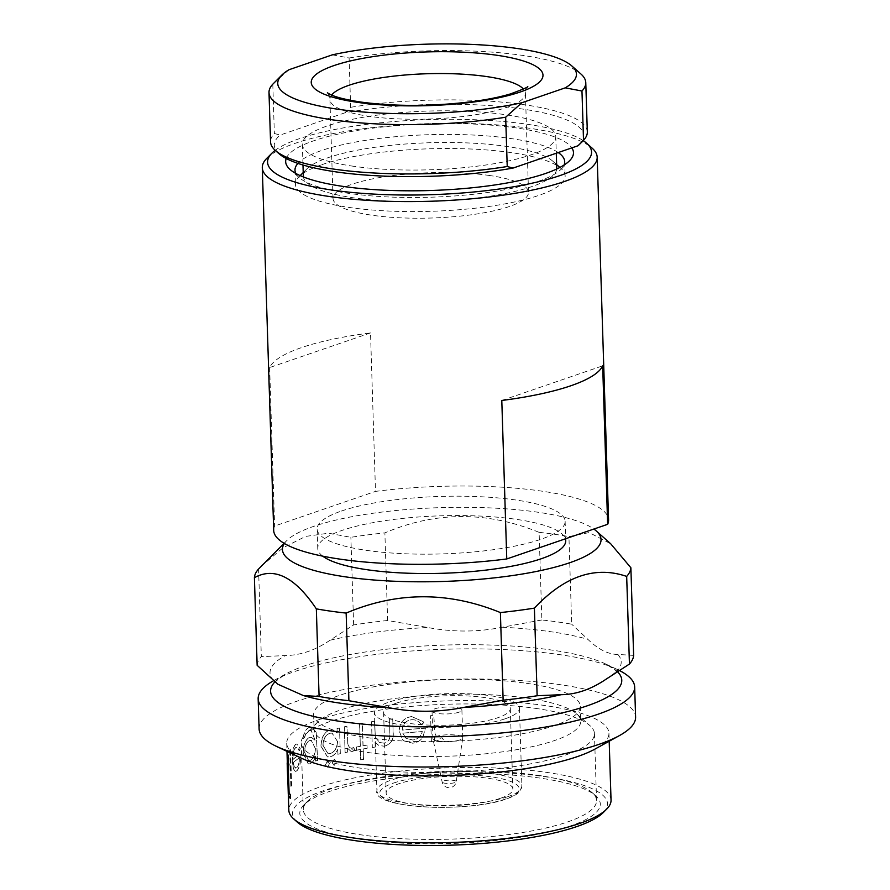 <?xml version="1.0" encoding="UTF-8"?>
<svg xmlns="http://www.w3.org/2000/svg" width="890" height="890" viewBox="0 0 890 890"><rect width="100%" height="100%" fill="white"/><g stroke="black" fill="none" stroke-linecap="round" stroke-linejoin="round"><path stroke-width="0.67" stroke-dasharray="4.45 3.34" d="M505.253 718.753A72.535 16.81 -1.8 0 0 519.46 708.206A72.535 16.81 -1.8 0 0 469.408 693.822A72.535 16.81 -1.8 0 0 388.674 702.221A72.535 16.81 -1.8 0 0 374.468 712.756A72.535 16.81 -1.8 0 0 424.519 727.141A72.535 16.81 -1.8 0 0 505.253 718.753M500.436 798.285A63.39 14.685 178.2 0 1 429.881 805.628A63.39 14.685 178.2 0 1 386.138 793.057A63.39 14.685 178.2 0 1 398.553 783.845A63.39 14.685 178.2 0 1 469.108 776.503A63.39 14.685 178.2 0 1 512.851 789.074A63.39 14.685 178.2 0 1 500.436 798.285M396.017 703.256A63.39 14.685 -1.8 0 0 383.601 712.478A63.39 14.685 -1.8 0 0 427.345 725.039A63.39 14.685 -1.8 0 0 497.899 717.707A63.39 14.685 -1.8 0 0 510.315 708.496A63.39 14.685 -1.8 0 0 466.571 695.924A63.39 14.685 -1.8 0 0 396.017 703.256M458.973 712.189A14.941 3.46 178.2 0 1 442.341 713.914A14.941 3.46 178.2 0 1 432.028 710.954A14.941 3.46 178.2 0 1 434.954 708.785A14.941 3.46 178.2 0 1 451.586 707.049A14.941 3.46 178.2 0 1 461.899 710.02A14.941 3.46 178.2 0 1 458.973 712.189M459.841 739.946A14.941 3.46 178.2 0 1 443.509 741.682A14.941 3.46 178.2 0 1 432.918 738.856A14.941 3.46 178.2 0 1 432.896 738.711A14.941 3.46 178.2 0 1 435.822 736.542A14.941 3.46 178.2 0 1 452.454 734.806A14.941 3.46 178.2 0 1 462.767 737.765A14.941 3.46 178.2 0 1 462.755 737.921A14.941 3.46 178.2 0 1 459.841 739.946M454.857 782.599A7.042 1.635 178.2 0 1 445.022 783.233A7.042 1.635 178.2 0 1 442.174 782.087A7.042 1.635 178.2 0 1 443.543 780.997A7.042 1.635 178.2 0 1 453.388 780.363A7.042 1.635 178.2 0 1 456.236 781.643A7.042 1.635 178.2 0 1 454.857 782.599M360.717 839.348A150.321 34.832 -1.8 0 0 533.755 835.131A150.321 34.832 -1.8 0 0 595.699 795.794A150.321 34.832 -1.8 0 0 539.385 777.994A150.321 34.832 -1.8 0 0 303.868 804.961A150.321 34.832 -1.8 0 0 360.717 839.348M537.115 775.212A146.694 33.998 178.2 0 1 592.084 792.578A146.694 33.998 178.2 0 1 596.556 800.544A146.694 33.998 178.2 0 1 516.423 833.485A146.694 33.998 178.2 0 1 362.753 835.087A146.694 33.998 178.2 0 1 303.312 809.755A146.694 33.998 178.2 0 1 307.284 801.534A146.694 33.998 178.2 0 1 537.115 775.212M297.371 822.171A157.563 36.512 178.2 0 1 362.308 780.942A157.563 36.512 178.2 0 1 543.69 776.514A157.563 36.512 178.2 0 1 603.264 812.559M611.041 800.088A161.179 37.358 -1.8 0 0 545.726 772.253A161.179 37.358 -1.8 0 0 376.882 774.022A161.179 37.358 -1.8 0 0 288.827 810.212M535.012 708.295A146.694 33.998 178.2 0 1 589.981 725.673A146.694 33.998 178.2 0 1 594.453 733.627A146.694 33.998 178.2 0 1 514.32 766.579A146.694 33.998 178.2 0 1 360.65 768.181A146.694 33.998 178.2 0 1 301.209 742.85A146.694 33.998 178.2 0 1 305.181 734.617A146.694 33.998 178.2 0 1 535.012 708.295M526.713 698.094A133.4 30.916 178.2 0 1 576.687 713.88A133.4 30.916 178.2 0 1 580.758 721.123A133.4 30.916 178.2 0 1 507.89 751.082A133.4 30.916 178.2 0 1 368.149 752.54A133.4 30.916 178.2 0 1 314.092 729.5A133.4 30.916 178.2 0 1 317.697 722.024A133.4 30.916 178.2 0 1 526.713 698.094M288.738 791.866A161.179 37.358 178.2 0 0 288.939 792.356L287.937 760.75M290.518 798.486A161.179 37.358 178.2 0 1 288.471 794.158L288.36 790.543M287.804 777.415L288.316 780.942L289.105 763.787A161.368 37.391 178.2 0 0 287.37 769.316L287.548 757.579C287.837 756.645 288.182 757.69 288.594 760.716L288.916 758.569C288.36 754.486 287.87 753.073 287.47 754.319L287.348 762.952M287.37 769.316L287.359 757.579C287.659 756.645 288.004 757.69 288.416 760.716L288.738 758.569C288.182 754.486 287.693 753.073 287.292 754.331L287.114 755.554M288.126 780.942L289.283 763.787A161.179 37.358 178.2 0 0 287.548 769.305M291.041 786.304A161.179 37.358 178.2 0 1 291.664 785.547L290.529 749.424A161.179 37.358 178.2 0 0 289.895 750.181L290.863 786.304A161.368 37.391 178.2 0 1 291.486 785.547L291.664 785.547M299.24 750.837L300.308 748.712L297.004 743.951L295.714 744.385C293.266 746.977 292.154 752.417 292.376 760.705L293.411 768.593L295.469 771.419L296.581 771.007C298.028 770.006 299.229 767.503 300.186 763.52L301.031 753.941A161.179 37.358 178.2 0 0 293.177 759.348C293.066 753.418 293.9 749.514 295.691 747.644L296.648 747.322L295.691 747.644C297.093 746.732 298.272 747.8 299.24 750.837L300.141 748.701L296.837 743.94L295.714 744.385M315.794 761.039A161.179 37.358 178.2 0 1 317.641 760.36L316.195 732.248L311.689 727.108L309.231 727.519C306.06 728.754 304.013 732.448 303.112 738.6A161.179 37.358 178.2 0 1 304.558 737.877C305.459 733.894 307.005 731.524 309.175 730.746L311.289 730.367L315.138 740.235L311.266 737.231L309.331 737.543C305.348 740.002 303.368 745.308 303.379 753.463L308.418 764.009L310.209 763.709C312.412 762.763 314.226 760.372 315.65 756.533L315.639 761.017A161.368 37.391 178.2 0 1 317.496 760.338L317.641 760.36M334.462 765.222L336.509 761.729L334.284 759.359L332.281 762.852L334.462 765.222L333.65 765.233L334.462 765.222M332.148 762.83L334.34 765.2L336.376 761.707L334.151 759.326L334.851 759.292L332.281 762.852M327.542 767.169L329.445 763.653L327.364 761.306L325.495 764.833L327.542 767.169L326.797 767.191L327.542 767.169M325.362 764.81L327.409 767.147L329.311 763.631L327.22 761.284L327.854 761.228L325.495 764.833M340.325 753.73L339.524 727.987A161.179 37.358 178.2 0 0 337.143 728.576L337.288 733.026L332.849 729.967L329.567 730.134C324.049 732.526 321.234 737.888 321.101 746.232L327.565 756.967L330.468 756.756C333.528 755.922 335.975 753.519 337.811 749.547L337.955 754.308A161.179 37.358 178.2 0 1 340.325 753.73L339.524 727.987M345.209 752.584A161.179 37.358 178.2 0 1 347.712 752.028L347.601 748.245L351.049 751.36L352.829 751.416L355.077 750.07L353.553 747.622L351.038 748.29L352.229 748.356C349.904 748.223 348.457 746.665 347.912 743.673L346.911 726.296A161.179 37.358 178.2 0 0 344.408 726.852L345.098 752.551A161.368 37.391 178.2 0 1 347.601 752.006L347.712 752.028M360.773 759.871A161.179 37.358 178.2 0 1 363.509 759.381L363.176 749.002A161.179 37.358 178.2 0 1 367.136 748.323L367.036 745.164A161.179 37.358 178.2 0 0 363.076 745.842L362.375 723.27A161.179 37.358 178.2 0 0 359.638 723.759L360.35 746.332A161.179 37.358 178.2 0 0 356.512 747.055L356.612 750.214A161.179 37.358 178.2 0 1 360.45 749.491L360.673 759.849A161.368 37.391 178.2 0 1 363.409 759.348L363.509 759.381M372.387 747.478A161.179 37.358 178.2 0 1 375.269 747.044L375.124 742.394L378.951 745.52L384.369 746.221C391.055 744.285 393.981 739.557 393.124 732.047L392.713 718.898A161.179 37.358 178.2 0 0 389.675 719.254L389.887 737.265C389.13 740.747 387.083 742.694 383.746 743.128L379.719 742.56L375.413 737.454L374.456 721.301A161.179 37.358 178.2 0 0 371.586 721.745L372.309 747.444A161.368 37.391 178.2 0 1 375.18 747.01L375.269 747.044M421.081 724.449L423.885 722.78L423.117 721.612L411.67 716.572C403.693 717.974 399.554 722.791 399.265 731.024L402.436 739.323L404.171 740.958L412.582 743.206C416.876 742.85 420.303 740.903 422.872 737.343L425.431 728.231A161.179 37.358 178.2 0 0 402.347 730.1C402.625 724.226 405.629 720.778 411.369 719.765C415.541 719.487 418.778 721.045 421.081 724.449L420.625 723.848L421.081 724.449M434.598 741.225L434.487 737.443C436.022 739.946 438.214 741.259 441.062 741.381L443.865 740.391L441.996 737.721L440.35 738.255C437.413 737.765 435.611 736.008 434.921 732.948L433.797 715.493A161.368 37.391 178.2 0 0 430.56 715.671L431.361 741.403A161.179 37.358 178.2 0 1 434.62 741.27L434.498 737.487C436.033 739.979 438.225 741.292 441.073 741.426L443.865 740.435L441.996 737.765L440.361 738.288C437.435 737.81 435.622 736.041 434.932 732.993L433.808 715.538A161.179 37.358 178.2 0 0 430.582 715.705L431.383 741.448A161.368 37.391 178.2 0 1 434.598 741.225L434.62 741.27M301.565 758.258A161.179 37.358 178.2 0 1 286.725 743.306A161.179 37.358 178.2 0 1 374.779 707.105A161.179 37.358 178.2 0 1 543.623 705.347A161.179 37.358 178.2 0 1 608.938 733.182A161.179 37.358 178.2 0 1 595.065 749.035M259.101 728.91A188.346 43.655 178.2 0 1 361.985 686.613A188.346 43.655 178.2 0 1 559.287 684.555A188.346 43.655 178.2 0 1 635.605 717.073M273.608 680.683A188.346 43.655 178.2 0 1 274.365 680.26A188.346 43.655 178.2 0 1 558.341 654.439A188.346 43.655 178.2 0 1 617.326 669.48A188.346 43.655 178.2 0 1 619.918 670.771M261.137 566.396L282.831 547.917L305.559 536.425L328.566 533.199L350.871 537.315A188.346 43.655 178.2 0 1 384.88 532.876C435.711 511.305 487.13 511.127 539.118 532.354L541.865 619.974A188.346 43.655 178.2 0 1 557.318 621.899A188.346 43.655 178.2 0 1 571.68 624.202L568.933 536.581L589.158 532.576L610.685 543.757M633.624 655.374L617.883 654.462C608.159 654.384 598.158 649.355 587.878 639.354L571.68 624.202M284.377 543.49A159.377 36.935 178.2 0 1 286.758 540.608A159.377 36.935 178.2 0 1 536.459 512.017A159.377 36.935 178.2 0 1 593.852 529.049M539.118 532.354A188.346 43.655 178.2 0 1 554.57 534.278A188.346 43.655 178.2 0 1 568.933 536.581M526.246 683.253A133.4 30.916 178.2 0 1 580.291 706.293A133.4 30.916 178.2 0 1 507.422 736.252A133.4 30.916 178.2 0 1 367.681 737.71A133.4 30.916 178.2 0 1 313.625 714.67A133.4 30.916 178.2 0 1 386.494 684.71A133.4 30.916 178.2 0 1 526.246 683.253M332.37 54.835L349.103 57.983L350.649 107.29L345.086 112.763A154.849 35.889 178.2 0 1 521.073 108.825A154.849 35.889 178.2 0 1 579.624 144.247M587.322 131.92A158.465 36.724 -1.8 0 0 523.109 104.564A158.465 36.724 -1.8 0 0 350.649 107.29M353.708 166.297A126.769 29.381 178.2 0 1 302.333 144.403A126.769 29.381 178.2 0 1 371.586 115.934A126.769 29.381 178.2 0 1 504.385 114.554A126.769 29.381 178.2 0 1 555.76 136.448A126.769 29.381 178.2 0 1 486.507 164.917A126.769 29.381 178.2 0 1 353.708 166.297M556.728 169.011A126.769 29.381 178.2 0 1 485.829 196.857A126.769 29.381 178.2 0 1 354.698 197.992A126.769 29.381 178.2 0 1 303.412 176.965M303.334 176.098A126.769 29.381 178.2 0 1 306.761 168.989A126.769 29.381 178.2 0 1 505.387 146.249A126.769 29.381 178.2 0 1 552.879 161.257A126.769 29.381 178.2 0 1 556.751 168.143M321.857 164.672A134.924 31.272 178.2 0 1 510.471 152.513A134.924 31.272 178.2 0 1 561.034 168.488A134.924 31.272 178.2 0 1 565.15 175.808A134.924 31.272 178.2 0 1 538.728 195.422A134.924 31.272 178.2 0 1 350.104 207.581A134.924 31.272 178.2 0 1 295.435 184.286A134.924 31.272 178.2 0 1 299.084 176.71A134.924 31.272 178.2 0 1 321.857 164.672M488.888 175.408A97.8 22.662 178.2 0 1 528.515 192.296A97.8 22.662 178.2 0 1 475.104 214.256A97.8 22.662 178.2 0 1 372.654 215.324A97.8 22.662 178.2 0 1 333.027 198.437A97.8 22.662 178.2 0 1 386.449 176.476A97.8 22.662 178.2 0 1 488.888 175.408M286.213 158.498A143.98 33.364 178.2 0 1 313.858 140.742A143.98 33.364 178.2 0 1 464.146 123.721A143.98 33.364 178.2 0 1 571.836 147.885M558.23 152.557A134.924 31.272 -1.8 0 0 451.697 134.435A134.924 31.272 -1.8 0 0 321.412 150.577A134.924 31.272 -1.8 0 0 297.916 163.393M295.847 173.461A134.924 31.272 -1.8 0 0 299.107 177.522A134.924 31.272 -1.8 0 0 403.793 197.424A134.924 31.272 -1.8 0 0 538.283 181.338A134.924 31.272 -1.8 0 0 561.056 169.289A134.924 31.272 -1.8 0 0 564.06 165.039M583.195 140.642A162.091 37.569 -1.8 0 0 454.868 119.282A162.091 37.569 -1.8 0 0 299.307 138.684A162.091 37.569 -1.8 0 0 275.21 150.332M266.833 158.298A167.52 38.826 178.2 0 1 295.113 143.346A167.52 38.826 178.2 0 1 462.088 123.365A167.52 38.826 178.2 0 1 592.061 148.085M370.518 332.916L269.648 367.559A167.52 38.826 178.2 0 1 301.532 347.601A167.52 38.826 178.2 0 1 370.518 332.916L375.502 491.391A167.52 38.826 178.2 0 1 608.571 519.916M341.437 511.038A124.055 28.747 178.2 0 1 479.521 496.687A124.055 28.747 178.2 0 1 565.128 521.273A124.055 28.747 178.2 0 1 540.842 539.307A124.055 28.747 178.2 0 1 402.747 553.669A124.055 28.747 178.2 0 1 317.14 529.072A124.055 28.747 178.2 0 1 341.437 511.038M322.736 556.161A124.055 28.747 178.2 0 1 317.752 548.44A124.055 28.747 178.2 0 1 342.049 530.407A124.055 28.747 178.2 0 1 480.133 516.055A124.055 28.747 178.2 0 1 565.74 540.653M273.697 530.44A167.52 38.826 178.2 0 1 274.621 526.034L375.502 491.391M269.648 367.559L274.621 526.034M501.793 400.478L602.675 365.834M349.103 57.983A158.465 36.724 178.2 0 1 580.936 74.015M345.086 112.763L280.139 135.069L274.354 133.489A158.465 36.724 -1.8 0 0 270.549 141.877M279.004 153.692A154.849 35.889 178.2 0 1 280.139 135.069M272.796 84.194L274.354 133.489M274.165 82.803L288.983 69.731M541.865 619.974L502.338 627.227C477.908 632.212 452.999 632.289 427.612 627.483L387.628 620.497L384.88 532.876M387.628 620.497A188.346 43.655 178.2 0 0 353.63 624.936L330.057 640.221C315.505 650.178 300.598 655.296 285.345 655.585L261.326 656.631L258.578 569.01M257.143 665.308A188.346 43.655 178.2 0 1 261.326 656.631M353.63 624.936L350.871 537.315M411.625 716.528C403.637 717.93 399.499 722.747 399.209 730.99L402.391 739.279L404.116 740.914L412.537 743.161C416.843 742.805 420.269 740.858 422.839 737.309L425.409 728.187A161.368 37.391 178.2 0 0 402.291 730.067C402.569 724.182 405.584 720.733 411.325 719.721C415.508 719.443 418.745 721 421.048 724.404L423.851 722.736L423.095 721.579L411.67 716.572M405.918 738.166L402.714 733.193A161.368 37.391 178.2 0 1 422.294 731.558C421.037 736.553 417.799 739.356 412.604 739.99L405.918 738.166M402.77 733.227A161.179 37.358 178.2 0 1 422.327 731.602L422.294 731.558C421.059 736.586 417.833 739.401 412.649 740.024L405.962 738.199L402.714 733.193M375.18 747.01L375.124 742.394M375.035 742.36L378.873 745.475L384.369 746.221M384.291 746.176C390.988 744.251 393.914 739.523 393.069 732.003L392.713 718.898M389.675 719.254L389.609 719.22A161.368 37.391 178.2 0 1 392.657 718.864M389.609 719.22L389.887 737.265M389.82 737.22C389.064 740.702 387.017 742.66 383.679 743.083L383.746 743.128M383.679 743.083L379.641 742.527L375.413 737.454M375.324 737.41L374.456 721.301M371.586 721.745L371.497 721.712A161.368 37.391 178.2 0 1 374.378 721.267M371.497 721.712L372.309 747.444M363.409 759.348L363.176 749.002M363.087 748.968A161.368 37.391 178.2 0 1 367.047 748.29L367.136 748.323M367.047 748.29L367.036 745.164M363.076 745.842L362.986 745.809A161.368 37.391 178.2 0 1 366.947 745.13M362.986 745.809L362.375 723.27M359.638 723.759L359.538 723.726A161.368 37.391 178.2 0 1 362.274 723.236M359.538 723.726L360.35 746.332M356.512 747.055L356.412 747.022A161.368 37.391 178.2 0 1 360.25 746.298M356.412 747.022L356.612 750.214M356.501 750.181A161.368 37.391 178.2 0 1 360.35 749.458L360.45 749.491M360.35 749.458L360.673 759.849M347.601 752.006L347.601 748.245M347.478 748.212L350.938 751.327L352.829 751.416M352.718 751.383L355.077 750.07M354.976 750.048L353.553 747.622M353.441 747.589L352.128 748.323C349.781 748.19 348.346 746.632 347.79 743.651L347.912 743.673M347.79 743.651L346.911 726.296M344.408 726.852L344.285 726.819A161.368 37.391 178.2 0 1 346.789 726.262M344.285 726.819L345.098 752.551M337.143 728.576L337.021 728.543A161.368 37.391 178.2 0 1 339.401 727.964M337.021 728.543L337.288 733.026M337.165 733.004L332.715 729.945L329.567 730.134M329.434 730.111C323.916 732.503 321.09 737.866 320.956 746.221L321.101 746.232M320.956 746.221L327.431 756.945L330.468 756.756M330.335 756.734C333.405 755.899 335.853 753.496 337.677 749.525L337.811 749.547M337.677 749.525L337.955 754.308M337.833 754.286A161.368 37.391 178.2 0 1 340.203 753.697M329.611 733.249L332.026 733.126L337.421 741.359C337.143 747.767 334.762 751.839 330.268 753.563L327.998 753.719L322.97 745.531C323.148 739.167 325.362 735.073 329.611 733.249L332.148 733.149L337.421 741.359M337.544 741.381C337.266 747.8 334.885 751.861 330.401 753.585L328.132 753.741L323.115 745.553C323.293 739.19 325.506 735.096 329.745 733.271M317.496 760.338L316.195 732.248M316.05 732.225L311.545 727.097L309.231 727.519M309.075 727.497C305.893 728.743 303.857 732.437 302.956 738.589L303.112 738.6M302.956 738.589A161.368 37.391 178.2 0 1 304.391 737.866L304.558 737.877M304.391 737.866C305.303 733.883 306.839 731.502 309.019 730.735L309.175 730.746M309.019 730.735L311.133 730.356L315.138 740.235M314.982 740.213L311.111 737.22L309.331 737.543M309.175 737.521C305.192 739.99 303.201 745.297 303.212 753.441L303.379 753.463M303.212 753.441L308.263 763.998L310.209 763.709M310.054 763.687C312.257 762.741 314.07 760.349 315.505 756.511L315.65 756.533M315.505 756.511L315.639 761.017M309.364 740.647L311.166 740.347L315.238 748.29C315.116 754.531 313.391 758.591 310.087 760.472L308.596 760.727L304.647 752.595C304.647 746.343 306.216 742.36 309.364 740.647L311.322 740.358L315.238 748.29M315.394 748.312C315.26 754.553 313.547 758.614 310.243 760.494L308.752 760.75L304.803 752.617C304.814 746.354 306.382 742.371 309.52 740.669M295.547 744.385C293.088 746.966 291.976 752.406 292.198 760.705L292.376 760.705M292.198 760.705L293.411 768.593M293.244 768.593L295.291 771.408L296.581 771.007M296.415 770.996C297.861 769.995 299.062 767.491 300.019 763.509L300.186 763.52M300.019 763.509L301.031 753.941M293.177 759.348L292.999 759.348A161.368 37.391 178.2 0 1 300.865 753.93M292.999 759.348C292.888 753.407 293.733 749.502 295.513 747.633C296.915 746.721 298.106 747.789 299.073 750.826M294.223 766.957L293.188 762.43A161.368 37.391 178.2 0 1 299.696 757.824C299.262 763.053 298.15 766.379 296.37 767.803L295.502 768.115L296.537 767.814L294.223 766.957L296.537 767.814C298.317 766.379 299.429 763.064 299.863 757.835L299.696 757.824M294.39 766.969L293.188 762.43M293.366 762.43A161.179 37.358 178.2 0 1 299.863 757.835M291.486 785.547L290.529 749.424M289.895 750.181L289.717 750.181A161.368 37.391 178.2 0 1 290.351 749.424M289.717 750.181L290.863 786.304M287.67 776.926L287.47 772.398A161.368 37.391 178.2 0 1 288.761 767.703L287.67 776.926L288.226 777.749L287.67 776.926M287.648 772.386A161.179 37.358 178.2 0 1 288.95 767.703L288.226 777.749L287.47 772.398M274.988 681.796A175.675 40.706 178.2 0 1 285.712 673.997A175.675 40.706 178.2 0 1 550.587 649.9A175.675 40.706 178.2 0 1 605.601 663.94A175.675 40.706 178.2 0 1 617.871 672.117M507.701 796.695A72.535 16.81 -1.8 0 0 521.907 786.148A72.535 16.81 -1.8 0 0 471.856 771.764A72.535 16.81 -1.8 0 0 391.122 780.163A72.535 16.81 -1.8 0 0 376.915 790.698A72.535 16.81 -1.8 0 0 426.966 805.083A72.535 16.81 -1.8 0 0 507.701 796.695M393.38 783.111A69.82 16.176 178.2 0 1 490.98 776.814A69.82 16.176 178.2 0 1 505.598 799.02A69.82 16.176 178.2 0 1 407.998 805.317A69.82 16.176 178.2 0 1 393.38 783.111M502.338 627.227A175.675 40.706 178.2 0 1 550.009 631.611A175.675 40.706 178.2 0 1 587.878 639.354M617.883 654.462A175.675 40.706 178.2 0 1 606.112 679.203M331.614 95.041A97.8 22.662 -1.8 0 0 329.912 99.48A97.8 22.662 -1.8 0 0 369.539 116.367A97.8 22.662 -1.8 0 0 471.989 115.3A97.8 22.662 -1.8 0 0 525.412 93.328A97.8 22.662 -1.8 0 0 523.431 89.022M330.057 640.221A175.675 40.706 178.2 0 1 427.612 627.483M273.33 680.461A175.675 40.706 178.2 0 1 285.345 655.585M274.365 680.26L285.712 673.997C276.834 680.294 273.508 683.019 275.722 682.174L277.925 684.265M617.326 669.48L605.601 663.94C614.856 669.669 618.35 672.184 616.08 671.472L616.069 671.049C618.283 670.192 614.957 672.918 606.079 679.226M519.46 708.206L521.907 786.148L519.971 791.243C517.602 794.091 513.074 796.661 506.399 798.953C467.751 813.16 371.186 808.498 376.915 790.698L374.468 712.756M383.601 712.478L386.138 793.057M432.028 710.954L432.896 738.711M462.755 737.921L456.236 781.643A7.153 7.153 0 0 1 442.174 782.087L432.918 738.856M592.084 792.578L595.699 795.794M594.453 733.627L596.556 800.544M576.687 713.88L589.981 725.673M286.725 743.306L286.981 751.36M288.215 790.554L288.338 794.381M286.758 540.608L284.077 543.312M580.291 706.293L580.758 721.123M333.027 198.437L329.912 99.48C329.278 95.653 328.421 93.417 327.364 92.783M302.333 144.403L302.978 165.006M306.761 168.989L303.223 172.549M300.175 175.608L299.084 176.71M527.536 86.497C526.524 87.198 525.812 89.467 525.412 93.328L528.515 192.296M299.107 177.522L290.062 169.489M565.128 521.273L565.684 538.728M294.991 170.19L295.435 184.286M564.705 161.724L565.15 175.808M317.14 529.072L317.752 548.44M561.056 169.289L569.589 160.701M552.879 161.257L556.639 164.594M559.866 167.454L561.034 168.488M555.76 136.448L556.283 153.225M313.625 714.67L314.092 729.5M608.938 733.182L609.194 741.236M317.697 722.024L305.181 734.617M301.209 742.85L303.312 809.755M307.284 801.534L303.868 804.961M461.899 710.02L462.767 737.765M510.315 708.496L512.851 789.074"/><path stroke-width="1.33" d="M606.68 809.132L603.264 812.559A157.563 36.512 178.2 0 1 356.412 840.827A157.563 36.512 178.2 0 1 297.371 822.171L293.756 818.967A161.179 37.358 -1.8 0 0 354.142 838.046A161.179 37.358 -1.8 0 0 606.68 809.132A161.179 37.358 -1.8 0 0 611.041 800.088L609.194 741.236M288.338 794.381L288.827 810.212A161.179 37.358 -1.8 0 0 293.756 818.967M288.293 761.484A161.179 37.358 178.2 0 1 287.937 760.75L287.759 760.761A161.368 37.391 178.2 0 0 288.115 761.495L289.105 793.101L288.115 761.495M290.407 794.87L290.34 798.497L290.407 794.87A161.179 37.358 178.2 0 1 289.283 793.09M288.738 791.866A161.179 37.358 178.2 0 1 288.36 790.543L288.171 790.554A161.368 37.391 178.2 0 0 288.749 792.367L287.759 760.761M286.981 751.36L288.282 794.169A161.368 37.391 178.2 0 0 290.34 798.497M619.918 670.771A188.346 43.655 178.2 0 1 634.659 686.958L635.605 717.073A188.346 43.655 178.2 0 1 619.395 735.607L595.065 749.035A161.179 37.358 178.2 0 1 352.04 771.14A161.179 37.358 178.2 0 1 301.565 758.258L276.434 746.376A188.346 43.655 178.2 0 1 259.101 728.91L258.156 698.795A188.346 43.655 178.2 0 1 273.608 680.683M619.395 735.607A188.346 43.655 178.2 0 1 335.419 761.428A188.346 43.655 178.2 0 1 276.434 746.376M634.659 686.958A188.346 43.655 178.2 0 1 531.775 729.255A188.346 43.655 178.2 0 1 334.473 731.313A188.346 43.655 178.2 0 1 258.156 698.795M254.395 577.688L257.143 665.308L277.925 684.265L303.345 695.557L319.087 696.481A188.346 43.655 178.2 0 0 333.45 698.784A188.346 43.655 178.2 0 0 348.902 700.708L346.143 613.088A188.346 43.655 178.2 0 1 330.691 611.163A188.346 43.655 178.2 0 1 316.328 608.86C294.968 577.054 274.331 566.663 254.395 577.688A188.346 43.655 178.2 0 1 258.578 569.01L284.077 543.312M348.902 700.708L388.886 707.695C413.616 712.512 438.525 712.423 463.601 707.439L503.139 700.185L500.391 612.565C448.393 591.338 396.984 591.516 346.143 613.088M503.139 700.185A188.346 43.655 178.2 0 0 537.137 695.746L561.156 694.69C576.019 694.534 590.927 689.416 605.868 679.337L606.079 679.226A175.675 40.706 178.2 0 1 605.868 679.337L629.441 664.051L626.682 576.42C595.188 565.617 564.427 576.186 534.389 608.126A188.346 43.655 178.2 0 1 500.391 612.565M593.852 529.049A159.377 36.935 178.2 0 1 596.178 530.885A159.377 36.935 178.2 0 1 530.496 572.593A159.377 36.935 178.2 0 1 347.033 577.076A159.377 36.935 178.2 0 1 284.377 543.49M338.311 109.292A149.409 34.621 -1.8 0 0 521.851 102.751L505.676 117.213A158.465 36.724 178.2 0 1 333.205 119.939A158.465 36.724 178.2 0 1 269.002 92.571A158.465 36.724 178.2 0 1 272.796 84.194L281.807 75.105A149.409 34.621 -1.8 0 0 338.311 109.292M582.16 141.699L579.624 144.247A154.849 35.889 178.2 0 1 577.955 145.782L583.517 140.309A158.465 36.724 -1.8 0 0 587.322 131.92L585.776 82.625A158.465 36.724 178.2 0 1 581.971 91.014L583.517 140.309M269.002 92.571L270.549 141.877A158.465 36.724 -1.8 0 0 275.377 150.477A158.465 36.724 -1.8 0 0 334.762 169.245A158.465 36.724 -1.8 0 0 507.222 166.519L513.007 168.088L577.955 145.782M505.676 117.213L507.222 166.519M303.412 176.965A126.769 29.381 178.2 0 1 303.334 176.098L302.978 165.006M571.836 147.885A143.98 33.364 178.2 0 1 569.589 160.701A143.98 33.364 178.2 0 1 545.281 173.561A143.98 33.364 178.2 0 1 401.768 190.738A143.98 33.364 178.2 0 1 290.062 169.489A143.98 33.364 178.2 0 1 286.213 158.498M297.916 163.393A134.924 31.272 -1.8 0 0 294.991 170.19A134.924 31.272 -1.8 0 0 295.847 173.461M275.21 150.332A162.091 37.569 -1.8 0 0 271.951 153.158A162.091 37.569 -1.8 0 0 361.296 193.263A162.091 37.569 -1.8 0 0 559.832 175.619A162.091 37.569 -1.8 0 0 586.632 143.268A162.091 37.569 -1.8 0 0 583.195 140.642M586.632 143.268L592.061 148.085A167.52 38.826 178.2 0 1 597.179 157.174A167.52 38.826 178.2 0 1 564.371 181.527A167.52 38.826 178.2 0 1 377.905 200.906A167.52 38.826 178.2 0 1 262.294 167.698A167.52 38.826 178.2 0 1 266.833 158.298L271.951 153.158M602.675 365.834A167.52 38.826 178.2 0 1 570.79 385.782A167.52 38.826 178.2 0 1 501.793 400.478L506.766 558.953L607.648 524.31L602.675 365.834M597.179 157.174L608.571 519.916A167.52 38.826 178.2 0 1 607.648 524.31M565.684 538.728L565.74 540.653A124.055 28.747 178.2 0 1 541.443 558.686A124.055 28.747 178.2 0 1 420.024 573.505A124.055 28.747 178.2 0 1 322.736 556.161M564.06 165.039A134.924 31.272 -1.8 0 0 564.705 161.724A134.924 31.272 -1.8 0 0 558.23 152.557M506.766 558.953A167.52 38.826 178.2 0 1 273.697 530.44L262.294 167.698M521.851 102.751L565.239 87.854A149.409 34.621 -1.8 0 0 571.892 65.993L580.936 74.015A158.465 36.724 178.2 0 1 585.776 82.625M556.283 153.225L556.751 168.143A126.769 29.381 178.2 0 1 556.728 169.011M513.007 168.088A154.849 35.889 178.2 0 1 279.004 153.692L275.377 150.477M571.892 65.993A149.409 34.621 -1.8 0 0 332.37 54.835L288.983 69.731A149.409 34.621 -1.8 0 0 281.807 75.105M581.971 91.014L565.239 87.854M596.178 530.885L610.685 543.757L630.877 567.753A188.346 43.655 178.2 0 1 626.682 576.42M629.441 664.051A188.346 43.655 178.2 0 0 633.624 655.374L630.877 567.753M319.087 696.481L316.328 608.86M537.137 695.746L534.389 608.126M287.114 755.554L287.603 770.662M287.425 770.673L287.837 778.55M287.659 778.561L288.126 780.942M290.229 794.881A161.368 37.391 178.2 0 1 289.105 793.101M617.871 672.117A175.675 40.706 178.2 0 1 541.32 717.162A175.675 40.706 178.2 0 1 341.782 721.612A175.675 40.706 178.2 0 1 274.988 681.796M388.886 707.695A175.675 40.706 178.2 0 1 341.204 703.311A175.675 40.706 178.2 0 1 303.345 695.557M561.156 694.69A175.675 40.706 178.2 0 1 463.601 707.439M523.431 89.022A97.8 22.662 -1.8 0 0 485.784 76.44A97.8 22.662 -1.8 0 0 331.614 95.041M358.225 102.45A115.911 26.856 178.2 0 1 333.961 65.582A115.911 26.856 178.2 0 1 495.997 55.136A115.911 26.856 178.2 0 1 520.261 92.004A115.911 26.856 178.2 0 1 358.225 102.45M327.364 92.783L329.645 94.14C335.196 97.077 345.765 99.736 361.318 102.127C395.394 106.566 431.95 106.455 471.01 101.783C486.697 99.725 499.802 97.11 510.348 93.951C523.487 89.122 529.216 86.641 527.536 86.497M303.223 172.549L300.175 175.608M556.639 164.594L559.866 167.454M287.17 762.952L287.626 777.415"/></g></svg>
